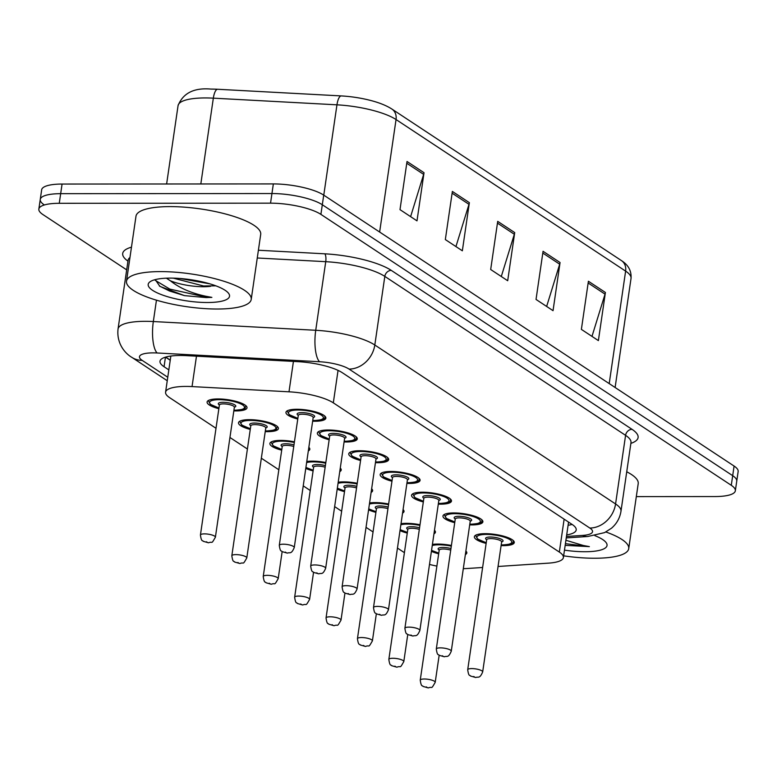 <?xml version="1.0" encoding="UTF-8"?>
<svg xmlns="http://www.w3.org/2000/svg" width="777" height="777" viewBox="0 0 777 777"><rect width="100%" height="100%" fill="white"/><g stroke="black" fill="none" stroke-linecap="round" stroke-linejoin="round"><path stroke-width="1.17" d="M329.127 439.743A20.163 5.284 8.3 0 1 317.356 433.08A20.163 5.284 8.3 0 1 328.244 430.002A20.163 5.284 8.3 0 1 357.274 438.898A20.163 5.284 8.3 0 1 346.387 441.977A20.163 5.284 8.3 0 1 344.094 441.928M360.528 460.479A20.163 5.284 8.3 0 1 348.756 453.807A20.163 5.284 8.3 0 1 359.644 450.738A20.163 5.284 8.3 0 1 388.675 459.634A20.163 5.284 8.3 0 1 377.787 462.703A20.163 5.284 8.3 0 1 375.495 462.665M391.929 481.206A20.163 5.284 8.3 0 1 380.167 474.543A20.163 5.284 8.3 0 1 391.045 471.464A20.163 5.284 8.3 0 1 420.075 480.361A20.163 5.284 8.3 0 1 409.188 483.44A20.163 5.284 8.3 0 1 406.895 483.391M423.329 501.942A20.163 5.284 8.3 0 1 411.567 495.27A20.163 5.284 8.3 0 1 422.455 492.2A20.163 5.284 8.3 0 1 451.476 501.097A20.163 5.284 8.3 0 1 440.588 504.166A20.163 5.284 8.3 0 1 438.296 504.127M454.73 522.678A20.163 5.284 8.3 0 1 442.968 516.006A20.163 5.284 8.3 0 1 453.855 512.927A20.163 5.284 8.3 0 1 482.876 521.823A20.163 5.284 8.3 0 1 471.989 524.902A20.163 5.284 8.3 0 1 469.697 524.854M486.13 543.405A20.163 5.284 8.3 0 1 474.368 536.732A20.163 5.284 8.3 0 1 485.256 533.663A20.163 5.284 8.3 0 1 514.277 542.56A20.163 5.284 8.3 0 1 503.389 545.639A20.163 5.284 8.3 0 1 501.097 545.59M297.717 419.017A20.163 5.284 8.3 0 1 285.955 412.344A20.163 5.284 8.3 0 1 296.843 409.265A20.163 5.284 8.3 0 1 325.864 418.172A20.163 5.284 8.3 0 1 314.986 421.241A20.163 5.284 8.3 0 1 312.684 421.202M250.262 429.419A20.163 5.284 8.3 0 1 238.5 422.756A20.163 5.284 8.3 0 1 249.388 419.677A20.163 5.284 8.3 0 1 278.409 428.574A20.163 5.284 8.3 0 1 267.521 431.653A20.163 5.284 8.3 0 1 265.229 431.604M281.662 450.155A20.163 5.284 8.3 0 1 269.901 443.482A20.163 5.284 8.3 0 1 280.788 440.404A20.163 5.284 8.3 0 1 294.396 441.812M308.877 447.348A20.163 5.284 8.3 0 1 309.809 449.31A20.163 5.284 8.3 0 1 308.352 450.913M306.808 461.48A20.163 5.284 8.3 0 1 312.189 461.14A20.163 5.284 8.3 0 1 325.796 462.538M340.277 468.075A20.163 5.284 8.3 0 1 341.21 470.036A20.163 5.284 8.3 0 1 339.753 471.649M338.218 482.216A20.163 5.284 8.3 0 1 343.589 481.866A20.163 5.284 8.3 0 1 357.197 483.275M371.678 488.811A20.163 5.284 8.3 0 1 372.61 490.773A20.163 5.284 8.3 0 1 371.153 492.375M369.619 502.942A20.163 5.284 8.3 0 1 374.99 502.602A20.163 5.284 8.3 0 1 388.607 504.011M403.078 509.537A20.163 5.284 8.3 0 1 404.021 511.499A20.163 5.284 8.3 0 1 402.564 513.111M401.019 523.679A20.163 5.284 8.3 0 1 406.39 523.329A20.163 5.284 8.3 0 1 420.007 524.737M434.479 530.273A20.163 5.284 8.3 0 1 435.421 532.235A20.163 5.284 8.3 0 1 433.964 533.838M432.42 544.405A20.163 5.284 8.3 0 1 437.791 544.065A20.163 5.284 8.3 0 1 451.408 545.473M465.879 551.01A20.163 5.284 8.3 0 1 466.822 552.962A20.163 5.284 8.3 0 1 465.365 554.574M218.861 408.692A20.163 5.284 8.3 0 1 207.1 402.02A20.163 5.284 8.3 0 1 217.978 398.941A20.163 5.284 8.3 0 1 247.008 407.847A20.163 5.284 8.3 0 1 236.121 410.916A20.163 5.284 8.3 0 1 233.828 410.878M498.057 566.472L548.513 563.14A37.811 9.916 -171.7 0 0 563.393 557.546A37.811 9.916 -171.7 0 0 559.333 552.068L333.314 402.845A37.811 9.916 -171.7 0 0 288.995 391.812L192.045 386.587A37.811 9.916 -171.7 0 0 185.994 386.422A37.811 9.916 -171.7 0 0 165.579 392.191A37.811 9.916 -171.7 0 0 169.639 397.669L216.006 428.282M463.306 568.647A37.811 9.916 -171.7 0 0 467.55 568.482L482.624 567.482M429.496 564.432A37.811 9.916 -171.7 0 0 436.878 566.093M229.943 437.48L247.407 449.009M261.344 458.216L278.807 469.745M303.253 485.887L310.208 490.472M334.654 506.614L341.608 511.208M366.054 527.35L373.009 531.934M397.455 548.076L404.409 552.67M313.063 470.881A20.163 5.284 8.3 0 1 305.798 468.414M344.464 491.618A20.163 5.284 8.3 0 1 337.199 489.141M375.874 512.344A20.163 5.284 8.3 0 1 368.609 509.877M407.274 533.08A20.163 5.284 8.3 0 1 400.009 530.604M438.675 553.807A20.163 5.284 8.3 0 1 431.41 551.34M211.043 89.083A41.346 10.839 8.3 0 1 216.21 89.2A41.346 10.839 8.3 0 1 217.657 89.268L341.268 95.921A41.346 10.839 8.3 0 1 369.58 100.194C378.787 102.477 386.218 105.419 391.87 109.033L621.445 260.596A12.607 10.616 123.4 0 1 625.621 271.115L396.047 119.541A12.607 10.616 -56.6 0 0 391.87 109.033M126.68 269.852L42.91 214.549A37.811 9.916 8.3 0 1 38.85 209.071A37.811 9.916 8.3 0 1 59.266 203.302L270.542 203.166A37.811 9.916 8.3 0 1 320.901 214.374L731.283 485.304L732.692 475.679A37.811 9.916 8.3 0 1 736.742 481.157A37.811 9.916 8.3 0 0 732.692 475.679L322.309 204.749L732.692 475.679L734.09 466.054A37.811 9.916 8.3 0 1 738.15 471.532L735.343 490.792A37.811 9.916 8.3 0 1 714.927 496.552L636.314 496.61M270.542 203.166L271.94 193.541A37.811 9.916 8.3 0 1 322.309 204.749A37.811 9.916 8.3 0 0 271.94 193.541L60.664 193.677L271.94 193.541L273.349 183.916A37.811 9.916 8.3 0 1 323.718 195.114L734.09 466.054M44.308 204.924A37.811 9.916 8.3 0 1 40.258 199.446A37.811 9.916 8.3 0 1 60.664 193.677A37.811 9.916 8.3 0 0 40.258 199.446L41.657 189.811A37.811 9.916 8.3 0 1 62.073 184.052L273.349 183.916M605.409 292.473L598.387 340.608L581.381 329.39L588.403 281.245L605.409 292.473A10.082 8.498 -56.6 0 1 605.03 294.143L588.15 282.993M469.366 202.661L462.344 250.796L445.338 239.578L452.369 191.433L469.366 202.661A10.082 8.498 -56.6 0 1 468.987 204.332L452.107 193.182M424.028 172.717L416.996 220.862L400 209.635L407.022 161.49L424.028 172.717A10.082 8.498 -56.6 0 1 423.65 174.388L406.76 163.248M560.062 262.529L553.039 310.674L536.033 299.446L543.055 251.301L560.062 262.529A10.082 8.498 -56.6 0 1 559.683 264.199L542.802 253.059M514.714 232.595L507.692 280.74L490.685 269.512L497.707 221.367L514.714 232.595A10.082 8.498 -56.6 0 1 514.335 234.265L497.455 223.125M501.291 276.515L514.335 234.265M546.639 306.449L559.683 264.199M410.606 216.637L423.65 174.388M455.944 246.571L468.987 204.332M591.987 336.383L605.03 294.143M566.686 534.935A37.811 9.916 -171.7 0 0 576.204 529.933A37.811 9.916 -171.7 0 0 572.144 524.456L342.268 372.688A37.811 9.916 -171.7 0 0 297.96 361.655L186.461 355.643A37.811 9.916 -171.7 0 0 180.41 355.477A37.811 9.916 -171.7 0 0 159.994 361.247A37.811 9.916 -171.7 0 0 164.054 366.725L168.832 369.881M731.283 485.304A37.811 9.916 8.3 0 1 735.343 490.792M170.241 360.256L165.52 357.138M572.086 524.417A37.811 9.916 8.3 0 1 568.094 525.301M217.201 309.023A63.024 16.521 8.3 0 1 126.505 281.216A63.024 16.521 8.3 0 1 160.518 271.6A63.024 16.521 8.3 0 1 251.224 299.407A63.024 16.521 8.3 0 1 217.201 309.023M126.505 281.216L135.985 216.22A63.024 16.521 8.3 0 1 169.998 206.604A63.024 16.521 8.3 0 1 260.703 234.411L251.224 299.407M173.281 278.147L203.545 285.985L215.715 285.819M210.635 286.305A28.496 7.469 8.3 0 1 203.428 286.732A28.496 7.469 8.3 0 1 170.386 280.788L166.375 278.185M170.377 278.108A41.094 10.771 8.3 0 1 228.419 293.123A41.094 10.771 8.3 0 1 207.342 302.515A41.094 10.771 8.3 0 1 162.451 295.007A41.094 10.771 8.3 0 1 150.146 281.701A41.094 10.771 8.3 0 1 170.377 278.108M155.245 279.613L159.877 286.354L184.479 295.629L206.119 297.581L211.868 297.387L205.788 296.251C191.171 293.133 179.37 287.976 170.386 280.788M179.827 278.477L210.033 283.887M159.353 285.985L169.532 291.016L184.479 295.629M155.196 280.312L169.813 289.102L206.187 297.154L211.868 297.387M605.875 531.983A63.024 16.521 8.3 0 1 628.729 548.63A63.024 16.521 8.3 0 1 594.706 558.245A63.024 16.521 8.3 0 1 563.646 555.837M594.871 535.635A41.094 10.771 8.3 0 1 605.924 542.346A41.094 10.771 8.3 0 1 584.848 551.738A41.094 10.771 8.3 0 1 564.471 550.145M565.17 545.367L589.374 546.619L583.294 545.483L565.909 540.268M626.738 471.785A63.024 16.521 8.3 0 1 638.208 483.644L628.729 548.63M565.413 543.677L589.374 546.619M196.474 356.187L192.045 386.587M293.434 361.402L288.995 391.812M338.053 370.376L333.314 402.845M564.131 519.162L559.333 552.068M379.632 232.032L396.047 119.541A50.418 13.219 -171.7 0 0 336.956 104.827L213.335 98.164A50.418 13.219 -171.7 0 0 205.274 97.941A50.418 13.219 -171.7 0 0 178.059 105.633L166.628 183.984M217.657 89.268A12.607 4.002 -86.9 0 0 213.335 98.164L200.825 183.955M621.445 260.596C628.399 265.025 631.594 270.969 631.031 278.419A50.418 13.219 -171.7 0 0 625.621 271.115L609.207 383.605M323.776 195.163L336.956 104.827A12.607 4.002 -86.9 0 1 341.268 95.921M62.073 184.052L59.266 203.302M323.718 195.114L320.901 214.374M165.452 357.158L164.054 366.725M566.462 536.48L582.604 535.421A25.204 6.604 -171.7 0 0 589.821 528.039L349.067 369.085A25.204 6.604 -171.7 0 0 319.522 361.732L157.119 352.981A25.204 6.604 -171.7 0 0 153.088 352.875A25.204 6.604 -171.7 0 0 142.181 360.373L167.764 377.253M142.181 360.373A25.204 21.232 -56.6 0 1 131.808 357.333C125.689 353.856 116.365 343.968 118.046 329.011A50.418 13.219 8.3 0 1 145.26 321.319A50.418 13.219 8.3 0 1 153.331 321.542L156.449 300.175M127.952 261.13A56.721 14.87 8.3 0 1 131.468 247.164M129.963 257.478A50.418 13.219 -171.7 0 0 128.059 260.402L128.205 259.78M258.391 250.243L324.796 253.817A56.721 14.87 8.3 0 1 391.258 270.377L632.012 429.322A56.721 14.87 8.3 0 1 630.885 443.376M157.119 352.981A25.204 8.003 -86.9 0 1 153.331 321.542L315.734 330.283L325.738 261.684L257.265 257.993M319.522 361.732A25.204 8.003 -86.9 0 1 315.734 330.283A50.418 13.219 8.3 0 1 374.815 345.007L384.819 276.398A50.418 13.219 -171.7 0 0 325.738 261.684A6.303 2.001 93.1 0 0 324.796 253.817M349.067 369.085A25.204 21.232 -56.6 0 0 374.815 345.007L615.569 503.952L625.582 435.343L384.819 276.398A6.303 5.313 123.4 0 1 391.258 270.377M589.821 528.039A25.204 21.232 -56.6 0 0 615.569 503.952A50.418 13.219 8.3 0 1 620.978 511.256L630.982 442.647A50.418 13.219 -171.7 0 0 625.582 435.343A6.303 5.313 123.4 0 1 632.012 429.322M566.258 537.917L587.771 536.499A25.204 15.375 -93.8 0 1 582.604 535.421M245.814 405.652A18.91 4.953 8.3 0 1 245.93 406.458C243.599 407.808 249.524 409.042 235.159 410.227L233.926 410.217M233.935 410.159A17.648 4.623 -171.7 0 0 234.984 410.169A17.648 4.623 -171.7 0 0 242.618 404.924A17.648 4.623 -171.7 0 0 219.114 399.689A17.648 4.623 -171.7 0 0 209.576 402.535A17.648 4.623 -171.7 0 0 218.968 407.974M219.396 405.021A8.819 2.312 8.3 0 1 223.086 402.311A8.819 2.312 8.3 0 1 233.556 404.254A8.819 2.312 8.3 0 1 234.363 407.206M219.396 405.04L200.427 535.032A7.566 1.981 8.3 0 1 204.506 533.877A7.566 1.981 8.3 0 1 215.394 537.218L234.363 407.226A7.566 1.981 -171.7 0 0 223.475 403.894A7.566 1.981 -171.7 0 0 219.396 405.04L219.464 404.846M207.605 542.511L206.468 541.763L207.605 542.511M208.605 400.378L208.518 401A18.91 4.953 8.3 0 1 208.867 400.262M297.814 418.356L289.19 414.656L287.383 411.324A18.91 4.953 8.3 0 1 287.733 410.586M312.791 420.483A17.648 4.623 -171.7 0 0 313.85 420.493A17.648 4.623 -171.7 0 0 321.484 415.248A17.648 4.623 -171.7 0 0 297.979 410.023A17.648 4.623 -171.7 0 0 288.442 412.869A17.648 4.623 -171.7 0 0 297.824 418.298M301.942 412.636A8.819 2.312 8.3 0 1 312.412 414.578A8.819 2.312 8.3 0 1 313.228 417.531A7.566 1.981 -171.7 0 0 302.34 414.219A7.566 1.981 -171.7 0 0 298.251 415.365A8.819 2.312 8.3 0 1 301.942 412.636M294.26 547.542C291.19 554.768 289.928 551.991 287.344 553.127L282.051 551.612C281.507 550.165 280.419 553.049 279.293 545.357A7.566 1.981 8.3 0 1 283.372 544.201A7.566 1.981 8.3 0 1 294.26 547.542L313.209 417.336M285.334 552.088L286.46 552.836L285.334 552.088M324.679 415.977A18.91 4.953 8.3 0 1 324.796 416.783L324.883 416.161M277.214 426.379A18.91 4.953 8.3 0 1 277.34 427.185C275.009 428.545 280.924 429.768 266.569 430.963L265.326 430.944M265.336 430.895A17.648 4.623 -171.7 0 0 266.385 430.905A17.648 4.623 -171.7 0 0 274.019 425.65A17.648 4.623 -171.7 0 0 250.515 420.425A17.648 4.623 -171.7 0 0 240.977 423.271A17.648 4.623 -171.7 0 0 250.369 428.71M250.796 425.747A8.819 2.312 8.3 0 1 254.487 423.047A8.819 2.312 8.3 0 1 264.957 424.98A8.819 2.312 8.3 0 1 265.763 427.933M250.796 425.777L231.828 555.759A7.566 1.981 8.3 0 1 235.917 554.613A7.566 1.981 8.3 0 1 246.795 557.944L265.763 427.962A7.566 1.981 -171.7 0 0 254.875 424.621A7.566 1.981 -171.7 0 0 250.796 425.777L250.864 425.573M239.005 563.247L237.869 562.499L239.005 563.247M240.006 421.115L239.918 421.726A18.91 4.953 8.3 0 1 240.268 420.988M294.298 442.482A17.648 4.623 -171.7 0 0 281.915 441.151A17.648 4.623 -171.7 0 0 272.377 443.997A17.648 4.623 -171.7 0 0 281.769 449.436M293.716 446.464A7.566 1.981 -171.7 0 0 286.276 445.357A7.566 1.981 -171.7 0 0 282.197 446.503A8.819 2.312 8.3 0 1 285.887 443.774A8.819 2.312 8.3 0 1 293.949 444.891M267.317 575.339A7.566 1.981 8.3 0 1 278.195 578.68C273.63 586.645 275.903 582.41 271.29 584.265L265.996 582.75C265.443 581.303 264.365 584.187 263.228 576.495A7.566 1.981 8.3 0 1 267.317 575.339M270.406 583.974L269.269 583.226L270.406 583.974M271.416 441.841L271.319 442.463A18.91 4.953 8.3 0 1 271.668 441.724M325.699 463.209A17.648 4.623 -171.7 0 0 313.325 461.888A17.648 4.623 -171.7 0 0 306.653 462.577M325.116 467.191A7.566 1.981 -171.7 0 0 317.676 466.083A7.566 1.981 -171.7 0 0 313.597 467.239A8.819 2.312 8.3 0 1 317.288 464.51A8.819 2.312 8.3 0 1 325.349 465.617M298.718 596.076A7.566 1.981 8.3 0 1 309.605 599.407C305.031 607.371 307.303 603.146 302.69 604.992L297.397 603.486C296.853 602.039 295.765 604.914 294.638 597.222A7.566 1.981 8.3 0 1 298.718 596.076M301.806 604.71L300.67 603.962L301.806 604.71M305.963 467.307A17.648 4.623 -171.7 0 0 313.17 470.172M357.099 483.945A17.648 4.623 -171.7 0 0 344.726 482.614A17.648 4.623 -171.7 0 0 338.053 483.313M356.526 487.927A7.566 1.981 -171.7 0 0 349.087 486.82A7.566 1.981 -171.7 0 0 344.998 487.966A8.819 2.312 8.3 0 1 348.688 485.236A8.819 2.312 8.3 0 1 356.75 486.353M330.118 616.802A7.566 1.981 8.3 0 1 341.006 620.143C336.431 628.107 338.704 623.873 334.091 625.728L328.797 624.213C328.253 622.765 327.166 625.65 326.039 617.958A7.566 1.981 8.3 0 1 330.118 616.802M333.207 625.436L332.07 624.689L333.207 625.436M337.364 488.043A17.648 4.623 -171.7 0 0 344.57 490.899M329.225 439.083L320.59 435.392L318.784 432.061A18.91 4.953 8.3 0 1 319.133 431.313M344.192 441.219A17.648 4.623 -171.7 0 0 345.25 441.229A17.648 4.623 -171.7 0 0 352.884 435.975A17.648 4.623 -171.7 0 0 329.38 430.749A17.648 4.623 -171.7 0 0 319.842 433.595A17.648 4.623 -171.7 0 0 329.225 439.034M344.609 438.073L344.619 438.286A7.566 1.981 -171.7 0 0 333.741 434.945A7.566 1.981 -171.7 0 0 329.652 436.101A8.819 2.312 8.3 0 1 333.343 433.372A8.819 2.312 8.3 0 1 343.813 435.314A8.819 2.312 8.3 0 1 344.629 438.257M325.66 568.269C322.591 575.504 321.328 572.727 318.745 573.853L313.461 572.348C312.908 570.901 311.83 573.776 310.693 566.083A7.566 1.981 8.3 0 1 314.772 564.937A7.566 1.981 8.3 0 1 325.66 568.269L344.619 438.286M316.734 572.824L317.861 573.572L316.734 572.824M356.08 436.703A18.91 4.953 8.3 0 1 356.196 437.519L356.293 436.897M360.625 459.819L351.991 456.118L350.184 452.787A18.91 4.953 8.3 0 1 350.534 452.049M375.592 461.946A17.648 4.623 -171.7 0 0 376.651 461.956A17.648 4.623 -171.7 0 0 384.285 456.711A17.648 4.623 -171.7 0 0 360.781 451.486A17.648 4.623 -171.7 0 0 351.243 454.331A17.648 4.623 -171.7 0 0 360.625 459.761M364.753 454.098A8.819 2.312 8.3 0 1 375.223 456.041A8.819 2.312 8.3 0 1 376.029 458.993A7.566 1.981 -171.7 0 0 365.141 455.681A7.566 1.981 -171.7 0 0 361.062 456.827A8.819 2.312 8.3 0 1 364.753 454.098M357.061 589.005C353.991 596.231 352.739 593.453 350.145 594.59L344.862 593.084C344.308 591.627 343.23 594.512 342.094 586.82A7.566 1.981 8.3 0 1 346.173 585.664A7.566 1.981 8.3 0 1 357.061 589.005L376.01 458.799M348.135 593.55L349.271 594.298L348.135 593.55M387.48 457.439A18.91 4.953 8.3 0 1 387.597 458.245L387.694 457.634M392.026 480.545L383.391 476.855L381.585 473.523A18.91 4.953 8.3 0 1 381.934 472.775M407.002 482.682A17.648 4.623 -171.7 0 0 408.051 482.692A17.648 4.623 -171.7 0 0 415.685 477.437A17.648 4.623 -171.7 0 0 392.181 472.212A17.648 4.623 -171.7 0 0 382.643 475.058A17.648 4.623 -171.7 0 0 392.035 480.497M407.41 479.535L407.43 479.749A7.566 1.981 -171.7 0 0 396.542 476.408A7.566 1.981 -171.7 0 0 392.463 477.564A8.819 2.312 8.3 0 1 396.153 474.834A8.819 2.312 8.3 0 1 406.624 476.777A8.819 2.312 8.3 0 1 407.43 479.72M388.461 609.731C385.392 616.967 384.139 614.189 381.556 615.316L376.262 613.811C375.709 612.363 374.631 615.238 373.494 607.546A7.566 1.981 8.3 0 1 377.583 606.4A7.566 1.981 8.3 0 1 388.461 609.731L407.43 479.749M379.535 614.286L380.672 615.034L379.535 614.286M418.881 478.166A18.91 4.953 8.3 0 1 419.007 478.982L419.094 478.36M388.5 504.671A17.648 4.623 -171.7 0 0 376.126 503.35A17.648 4.623 -171.7 0 0 369.454 504.04M387.927 508.653A7.566 1.981 -171.7 0 0 380.487 507.546A7.566 1.981 -171.7 0 0 376.398 508.702A8.819 2.312 8.3 0 1 380.089 505.973A8.819 2.312 8.3 0 1 388.15 507.08M361.519 637.538A7.566 1.981 8.3 0 1 372.406 640.87C367.832 648.834 370.105 644.609 365.491 646.454L360.198 644.949C359.654 643.502 358.566 646.377 357.439 638.684A7.566 1.981 8.3 0 1 361.519 637.538M364.607 646.173L363.481 645.425L364.607 646.173M368.764 508.77A17.648 4.623 -171.7 0 0 375.971 511.635M419.91 525.407A17.648 4.623 -171.7 0 0 407.527 524.087A17.648 4.623 -171.7 0 0 400.854 524.776M407.808 529.409A8.819 2.312 8.3 0 1 411.499 526.699A8.819 2.312 8.3 0 1 419.551 527.816M419.327 529.39A7.566 1.981 -171.7 0 0 411.888 528.282A7.566 1.981 -171.7 0 0 407.799 529.428L407.876 529.234M392.919 658.265A7.566 1.981 8.3 0 1 403.807 661.606C399.242 669.57 401.515 665.335 396.892 667.19L391.608 665.675C391.054 664.228 389.976 667.113 388.84 659.42A7.566 1.981 8.3 0 1 392.919 658.265M396.008 666.899L394.881 666.151L396.008 666.899M400.165 529.506A17.648 4.623 -171.7 0 0 407.371 532.362M451.311 546.134A17.648 4.623 -171.7 0 0 438.927 544.813A17.648 4.623 -171.7 0 0 432.255 545.503M439.209 550.135A8.819 2.312 8.3 0 1 442.9 547.435A8.819 2.312 8.3 0 1 450.961 548.543M450.728 550.116A7.566 1.981 -171.7 0 0 443.288 549.009A7.566 1.981 -171.7 0 0 439.209 550.165L439.277 549.961M424.329 679.001A7.566 1.981 8.3 0 1 435.207 682.332C430.643 690.297 432.915 686.072 428.292 687.917L423.009 686.412C422.455 684.964 421.377 687.839 420.24 680.147A7.566 1.981 8.3 0 1 424.329 679.001M427.418 687.635L426.282 686.887L427.418 687.635M431.565 550.233A17.648 4.623 -171.7 0 0 438.782 553.098M423.426 501.282L414.792 497.581L412.985 494.25A18.91 4.953 8.3 0 1 413.335 493.512M438.403 503.409A17.648 4.623 -171.7 0 0 439.452 503.418A17.648 4.623 -171.7 0 0 447.086 498.174A17.648 4.623 -171.7 0 0 423.582 492.948A17.648 4.623 -171.7 0 0 414.044 495.794A17.648 4.623 -171.7 0 0 423.436 501.233M423.863 498.271A8.819 2.312 8.3 0 1 427.554 495.561A8.819 2.312 8.3 0 1 438.024 497.503A8.819 2.312 8.3 0 1 438.83 500.456M438.82 500.271L438.83 500.475A7.566 1.981 -171.7 0 0 427.942 497.144A7.566 1.981 -171.7 0 0 423.863 498.3L423.931 498.096M419.862 630.468C416.793 637.694 415.54 634.916 412.956 636.052L407.663 634.547C407.109 633.09 406.031 635.974 404.895 628.282A7.566 1.981 8.3 0 1 408.984 627.126A7.566 1.981 8.3 0 1 419.862 630.468L438.83 500.475M410.936 635.013L412.072 635.771L410.936 635.013M450.281 498.902A18.91 4.953 8.3 0 1 450.407 499.708L450.495 499.096M454.827 522.008L446.192 518.317L444.386 514.986A18.91 4.953 8.3 0 1 444.735 514.238M469.803 524.145A17.648 4.623 -171.7 0 0 470.862 524.154A17.648 4.623 -171.7 0 0 478.486 518.91A17.648 4.623 -171.7 0 0 454.992 513.675A17.648 4.623 -171.7 0 0 445.444 516.52A17.648 4.623 -171.7 0 0 454.836 521.959M455.264 519.007A8.819 2.312 8.3 0 1 458.954 516.297A8.819 2.312 8.3 0 1 469.425 518.24A8.819 2.312 8.3 0 1 470.231 521.182M470.221 520.998L470.231 521.212A7.566 1.981 -171.7 0 0 459.343 517.87A7.566 1.981 -171.7 0 0 455.264 519.026L455.332 518.822M451.272 651.194C448.203 658.43 446.94 655.652 444.357 656.779L439.063 655.273C438.519 653.826 437.432 656.701 436.305 649.018A7.566 1.981 8.3 0 1 440.384 647.863A7.566 1.981 8.3 0 1 451.272 651.194L470.231 521.212M442.336 655.749L443.473 656.497L442.336 655.749M481.682 519.628A18.91 4.953 8.3 0 1 481.808 520.444L481.895 519.823M486.227 542.744L477.593 539.044L475.796 535.712A18.91 4.953 8.3 0 1 476.136 534.974M501.204 544.871A17.648 4.623 -171.7 0 0 502.263 544.881A17.648 4.623 -171.7 0 0 509.897 539.636A17.648 4.623 -171.7 0 0 486.392 534.411A17.648 4.623 -171.7 0 0 476.855 537.257A17.648 4.623 -171.7 0 0 486.237 542.696M486.674 539.733A8.819 2.312 8.3 0 1 490.355 537.024A8.819 2.312 8.3 0 1 500.825 538.966A8.819 2.312 8.3 0 1 501.641 541.919M501.621 541.734L501.631 541.938A7.566 1.981 -171.7 0 0 490.743 538.607A7.566 1.981 -171.7 0 0 486.664 539.762L486.732 539.559M482.672 671.93C479.603 679.156 478.341 676.378 475.757 677.515L470.464 676.009C469.92 674.553 468.832 677.437 467.705 669.745A7.566 1.981 8.3 0 1 471.785 668.589A7.566 1.981 8.3 0 1 482.672 671.93L501.631 541.938M473.737 676.485L474.873 677.233L473.737 676.485M513.082 540.365A18.91 4.953 8.3 0 1 513.208 541.171L513.296 540.559M165.676 357.09L170.26 360.11M170.853 356.041L165.579 392.191M568.56 522.086L563.393 557.546M216.21 89.2L210.936 89.083C193.997 87.597 183.042 93.114 178.059 105.633M631.031 278.419L615.112 387.5M38.85 209.071L40.258 199.446M118.046 329.011L128.059 260.402M630.982 442.647L631.021 442.016M587.771 536.499L604.593 532.614L611.46 528.243C616.705 523.747 619.881 518.084 620.978 511.256M131.808 357.333L167.249 380.74M215.394 537.218C210.829 545.182 213.102 540.947 208.479 542.802L203.195 541.287C202.642 539.84 201.564 542.725 200.427 535.032M245.93 406.458L246.027 405.837M208.518 401L210.324 404.331L218.959 408.032M312.781 420.542L314.025 420.551C322.241 420.017 325.835 418.754 324.796 416.783M279.293 545.357L298.329 415.171M287.383 411.324L287.471 410.703M246.795 557.944C242.23 565.909 244.502 561.684 239.889 563.529L234.596 562.024C234.042 560.567 232.964 563.451 231.828 555.759M277.34 427.185L277.428 426.573M239.918 421.726L241.725 425.068L250.359 428.758M282.265 446.309L263.228 576.495M278.195 578.68L282.138 551.67M271.319 442.463L273.125 445.794L281.76 449.494M313.665 467.035L294.638 597.222M309.605 599.407L313.539 572.406M305.944 467.453L313.16 470.221M345.075 487.771L326.039 617.958M341.006 620.143L344.939 593.133M337.344 488.189L344.561 490.957M344.192 441.268L345.425 441.287C353.642 440.744 357.235 439.491 356.196 437.519M310.693 566.083L329.73 435.897M318.784 432.061L318.871 431.439M375.592 462.004L376.826 462.014C385.042 461.48 388.636 460.217 387.597 458.245M342.094 586.82L361.13 456.633M350.184 452.787L350.272 452.175M406.993 482.731L408.226 482.75C416.443 482.206 420.036 480.953 419.007 478.982M373.494 607.546L392.531 477.36M381.585 473.523L381.672 472.902M376.476 508.498L357.439 638.684M372.406 640.87L376.34 613.869M368.745 508.916L375.961 511.684M403.807 661.606L407.75 634.595M388.84 659.42L407.799 529.428M400.145 529.652L407.371 532.42M435.207 682.332L439.151 655.332M420.24 680.147L439.209 550.165M431.546 550.378L438.772 553.146M438.393 503.467L439.636 503.477C447.853 502.942 451.437 501.68 450.407 499.708M404.895 628.282L423.863 498.3M412.985 494.25L413.082 493.638M469.794 524.193L471.037 524.213C479.254 523.669 482.838 522.416 481.808 520.444M436.305 649.018L455.264 519.026M444.386 514.986L444.483 514.364M501.194 544.93L502.437 544.939C510.654 544.405 514.238 543.152 513.208 541.171M467.705 669.745L486.664 539.762M475.796 535.712L475.883 535.1"/></g></svg>
